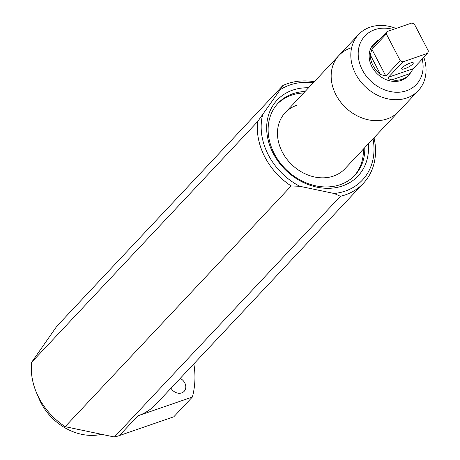 <?xml version="1.0" encoding="UTF-8"?>
<svg xmlns="http://www.w3.org/2000/svg" width="460" height="460" viewBox="0 0 460 460"><rect width="100%" height="100%" fill="white"/><g stroke="black" fill="none" stroke-linecap="round" stroke-linejoin="round"><path stroke-width="0.69" d="M296.666 105.323A40.969 33.413 43.2 0 0 285.217 112.66A40.969 33.413 43.2 0 0 286.666 158.913A40.969 33.413 43.2 0 0 333.5 176.077A40.969 33.413 43.2 0 0 344.954 168.739L398.636 111.561A40.969 33.413 -136.8 0 1 387.188 118.898A40.969 33.413 43.2 0 0 398.636 111.561L418.295 90.626A40.969 33.413 -136.8 0 1 406.847 97.963A40.969 33.413 -136.8 0 1 360.007 80.793A40.969 33.413 -136.8 0 1 358.558 34.546A40.969 33.413 -136.8 0 1 370.012 27.209A40.969 33.413 -136.8 0 1 396.031 28.457M354.154 175.984A52.647 42.941 43.2 0 0 363.411 149.08M303.68 92.995A52.647 42.941 43.2 0 0 291.416 95.231A52.647 42.941 43.2 0 0 277.409 103.931M170.982 388.234A8.78 7.159 43.2 0 0 181.683 392.909A8.78 7.159 43.2 0 0 184.138 391.334A8.78 7.159 43.2 0 0 180.216 378.396M368.322 143.848A55.459 45.229 -136.8 0 1 342.522 185.926A55.459 45.229 -136.8 0 1 273.183 153.352A55.459 45.229 -136.8 0 1 292.658 90.143A55.459 45.229 -136.8 0 1 308.591 87.768M305.072 91.511A52.647 42.941 43.2 0 0 292.807 93.754A52.647 42.941 43.2 0 0 278.093 103.178A52.647 42.941 43.2 0 0 279.956 162.621A52.647 42.941 43.2 0 0 340.147 184.684A52.647 42.941 43.2 0 0 354.861 175.254A52.647 42.941 43.2 0 0 364.803 147.597M313.294 82.76A61.45 50.117 43.2 0 0 289.961 84.968A61.45 50.117 43.2 0 0 280.151 89.775L282.785 85.583A64.377 52.503 -136.8 0 1 287.488 83.674A64.377 52.503 -136.8 0 1 314.284 81.696M374.02 137.781A64.377 52.503 -136.8 0 1 363.365 183.333A64.377 52.503 -136.8 0 1 345.368 194.862A64.377 52.503 -136.8 0 1 340.411 196.288L334.15 193.493A61.45 50.117 43.2 0 0 345.213 191.101A61.45 50.117 43.2 0 0 373.025 138.839M137.908 415.828L119.364 435.58L173.805 416.794L192.355 397.043L137.908 415.828A64.377 52.503 43.2 0 0 155.9 404.3L363.365 183.333M119.364 435.58A64.377 52.503 -136.8 0 1 114.402 437L340.411 196.288M334.15 193.493L299.742 186.277L291.163 185.955L65.153 426.667A64.377 52.503 -136.8 0 1 31.636 362.29L257.646 121.578L280.151 89.775M291.163 185.955A64.377 52.503 -136.8 0 1 257.646 121.578M282.785 85.583L56.775 326.301L31.636 362.29M114.402 437L65.153 426.667M192.355 397.043A93.639 76.371 43.2 0 0 193.861 363.866M37.933 395.887A51.595 42.078 43.2 0 0 101.574 434.309M262.591 114.919A61.45 50.117 43.2 0 0 299.742 186.277M350.353 48.145A40.969 33.413 43.2 0 0 338.905 55.482A40.969 33.413 43.2 0 0 340.354 101.729A40.969 33.413 43.2 0 0 387.188 118.898A40.969 33.413 -136.8 0 1 340.354 101.729A40.969 33.413 -136.8 0 1 338.905 55.482L285.217 112.66M410.055 63.118A6.584 1.501 152.5 0 0 404.053 66.171A6.584 1.501 152.5 0 0 401.609 68.937A6.584 1.501 152.5 0 0 404.84 68.672A6.584 1.501 152.5 0 0 410.837 65.619A6.584 1.501 152.5 0 0 413.287 62.859A6.584 1.501 152.5 0 0 410.055 63.118M393.225 29.423A35.351 28.83 43.2 0 0 374.762 29.687A35.351 28.83 43.2 0 0 362.348 69.977A35.351 28.83 43.2 0 0 406.542 90.741A35.351 28.83 43.2 0 0 422.205 59.104M423.85 57.356A40.969 33.413 -136.8 0 1 418.295 90.626M402.287 79.246A23.408 19.096 43.2 0 0 408.831 75.055A23.408 19.096 43.2 0 0 410.073 73.56L391.857 79.839A23.408 19.096 43.2 0 0 402.287 79.246M408.831 75.055L407.721 76.239A23.408 19.096 -136.8 0 1 401.178 80.431A23.408 19.096 -136.8 0 1 374.411 70.621A23.408 19.096 -136.8 0 1 373.583 44.189L374.699 43.004A23.408 19.096 43.2 0 0 373.457 44.505L375.578 43.769M427.633 53.325L402.839 61.876A23.408 19.096 -136.8 0 1 400.246 60.662L386.325 33.919A23.408 19.096 -136.8 0 1 387.05 31.556L411.849 23A23.408 19.096 -136.8 0 1 414.437 24.219L428.363 50.962A23.408 19.096 -136.8 0 1 427.633 53.325L413.206 68.689L410.073 73.56M391.857 79.839C389.453 79.39 388.303 78.528 388.412 77.245L413.206 68.689M402.839 61.876L388.412 77.245M385.819 76.026L380.495 74.503L370.271 54.855L371.898 49.283L385.819 76.026L400.246 60.662M370.271 54.855A23.408 19.096 43.2 0 0 380.495 74.503M386.325 33.919L371.898 49.283M372.364 47.121L387.05 31.556M372.623 46.92C371.962 47.144 372.238 46.339 373.457 44.505M379.621 39.462A23.408 19.096 43.2 0 0 374.699 43.004M358.558 34.546L338.905 55.482"/></g></svg>
